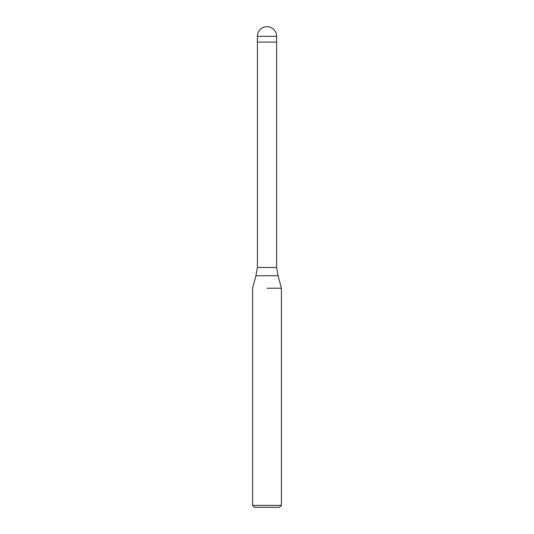 <?xml version="1.0" encoding="UTF-8"?>
<svg xmlns="http://www.w3.org/2000/svg" width="534" height="534" viewBox="0 0 534 534"><rect width="100%" height="100%" fill="white"/><g stroke="black" fill="none" stroke-linecap="round" stroke-linejoin="round"><path stroke-width="0.8" d="M278.067 275.731L255.933 275.731L257.388 267.481L276.612 267.481L278.067 275.731L281.418 288.24L281.418 505.378L252.582 505.378L254.504 507.3L279.496 507.3L281.418 505.378M257.388 36.312L276.612 36.312A9.612 9.612 0 0 0 267 26.7A9.612 9.612 0 0 0 257.388 36.312L257.388 42.079L276.612 42.079L276.612 267.481M267 288.24L281.418 288.24L267 288.24M257.388 267.481L257.388 42.079L276.612 42.079L276.612 36.312M255.933 275.731L252.582 288.24L252.582 505.378"/></g></svg>
